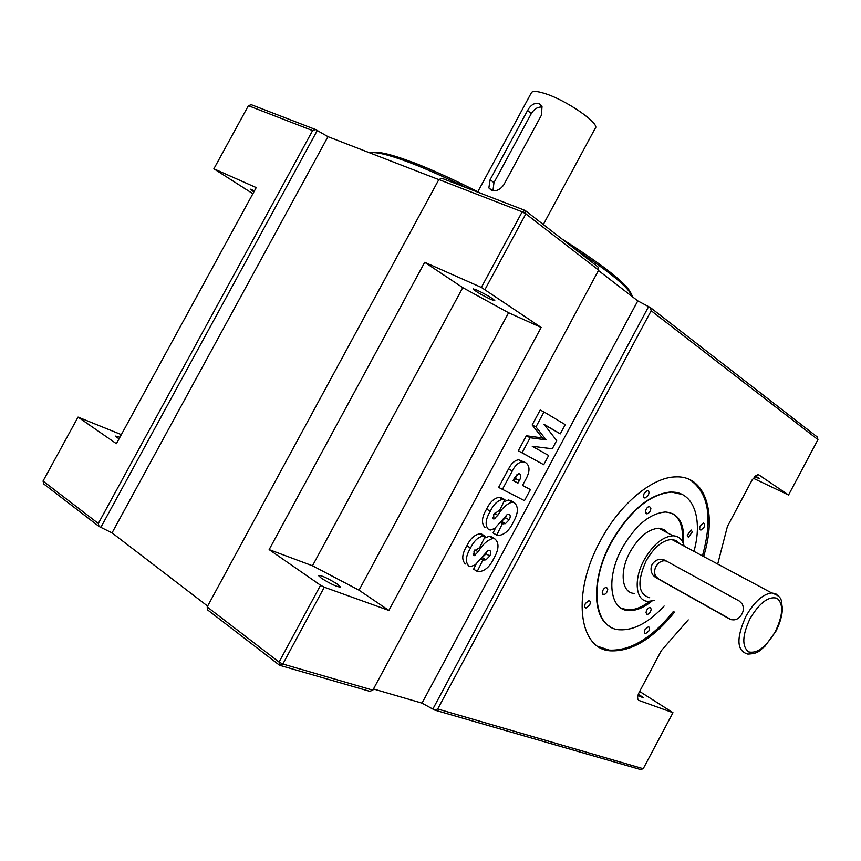 <?xml version="1.0" encoding="UTF-8"?>
<svg xmlns="http://www.w3.org/2000/svg" width="861" height="861" viewBox="0 0 861 861"><rect width="100%" height="100%" fill="white"/><g stroke="black" fill="none" stroke-linecap="round" stroke-linejoin="round"><path stroke-width="1.29" d="M602.226 592.874L603.55 594.682C605.907 594.133 607.317 592.271 607.78 589.118L606.456 587.299C604.088 587.859 602.689 589.72 602.226 592.874M687.293 535.262L688.542 537.103L692.352 531.84L691.103 529.989L687.293 535.262M645.459 511.886L646.902 513.856C649.119 513.253 650.442 511.423 650.873 508.377L649.431 506.397C647.214 507.011 645.89 508.84 645.459 511.886M646.019 612.752L647.171 614.442C649.366 613.925 650.712 612.139 651.207 609.104L650.044 607.403C647.849 607.931 646.503 609.717 646.019 612.752M542.193 107.076C537.856 106.71 534.218 108.895 531.28 113.63L493.956 182.64L492.966 190.711M490.135 179.669L527.599 110.434C530.602 105.117 534.24 102.771 538.512 103.385L541.967 106.538L541.537 114.976L503.793 184.792C500.252 189.743 496.151 191.594 491.48 190.346L488.854 187.935L490.135 179.669L493.956 182.64M248.398 105.699L251.261 104.687L315.503 129.494L312.597 130.581L248.398 105.699L213.872 168.81L252.876 193.714M485.034 289.447L525.845 213.862L525.167 210.461L597.943 266.899L598.653 270.139L525.845 213.862L522.175 211.828L438.873 179.54L441.854 178.292L525.167 210.461L522.175 211.828L481.353 287.423L541.149 327.449L388.86 610.438L324.296 587.202L282.839 664.014L279.072 662.066L320.55 585.243L324.296 587.202M753.16 478.189L788.547 495.01L817.95 439.627L651.185 310.746L650.453 307.625L817.186 436.936L817.95 439.627M121.347 434.644L78.039 417.101L43.05 481.062L43.782 483.979L99.026 526.448L98.326 523.456L312.597 130.581M43.05 481.062L98.326 523.456M643.221 768.701L640.562 769.54L434.708 710.088L437.711 709.001L643.221 768.701L672.968 712.682L639.637 691.437M207.802 610.072L207.178 606.93L279.072 662.066L279.621 665.284L207.802 610.072M279.621 665.284L282.839 664.014L372.845 690.156L369.746 691.318L279.621 665.284M531.119 93.225L531.592 92.353C533.174 90.911 537.307 91.212 543.991 93.257C565.763 99.628 601.161 124.145 595.145 128.407L543.313 224.527M541.375 105.537L538.857 103.503M543.732 464.714L522.057 452.8L530.139 437.754L546.165 439.874L535.962 426.916L544.001 411.945L565.225 424.667L560.285 433.869L544.034 424.312L556.69 440.574L552.278 448.796L532.238 446.278L548.683 455.501L543.732 464.714L518.29 450.787L526.351 435.784L542.387 437.926L532.152 424.979L540.181 410.04L544.001 411.945M522.057 452.8L518.29 450.787M530.139 437.754L526.351 435.784M546.165 439.874L542.387 437.926M535.962 426.916L532.152 424.979M560.285 433.869L544.475 424.871M513.102 480.503L514.211 481.073L517.127 474.293M517.945 483.129L519.301 480.599C521.12 477.586 521.282 475.369 519.796 473.937L518.774 473.69L514.641 477.64L513.059 480.589L517.945 483.129L514.211 481.073M530.387 489.597L524.446 500.661L498.627 487.391L508.55 468.922C511.208 463.541 514.544 460.495 518.559 459.774L525.63 462.615C530.096 465.844 530.118 471.473 525.716 479.512L522.498 485.496L530.387 489.597L522.552 485.41M502.35 489.478L512.295 470.967L508.55 468.922M512.295 470.967C514.964 465.575 518.3 462.518 522.315 461.797L525.63 462.615M513.296 522.11C509.497 530.236 504.654 534.681 498.745 535.434L496.743 535.111L502.329 523.757L505.418 523.628L509.131 519.829C510.53 517.257 510.573 515.395 509.281 514.232L507.204 514.501L494.698 528.482L490.458 530.032L488.682 529.623C484.829 525.597 485.367 519.463 490.296 511.23C493.601 504.277 497.787 500.338 502.878 499.412L504.89 499.692L499.24 511.122L498.228 511.014L493.676 514.62L493.891 519.065L497.798 515.298C501.995 508.194 506.785 503.803 512.177 502.114L514.308 502.62C518.677 506.752 518.344 513.253 513.296 522.11M496.743 535.111L493.073 532.948L495.602 527.804M502.329 523.757L500.456 522.67M501.263 521.658L505.45 517.709L506.462 515.082M505.418 523.628L501.737 521.497M509.131 519.829L505.45 517.709M485.001 527.459C481.148 523.434 481.676 517.31 486.594 509.088C489.887 502.146 494.074 498.218 499.154 497.314L501.177 497.593L500.844 498.261M490.296 511.23L486.594 509.088M504.89 499.692L501.177 497.593M494.967 518.634L492.772 517.364M497.798 515.298L494.451 513.36M503.846 501.802L508.464 500.026L511.036 500.779M514.308 502.62L510.605 500.532M493.966 558.143C490.006 566.57 484.969 571.08 478.834 571.672L477.252 571.413L482.838 560.059L485.981 559.854L489.726 556.002C491.114 553.429 491.147 551.589 489.834 550.48L487.724 550.803L475.132 564.934L470.547 566.57L469.041 566.215C465.101 562.341 465.597 556.271 470.536 548.016C473.991 540.762 478.372 536.758 483.667 536.016L485.27 536.231L479.62 547.671L473.991 551.266L474.196 555.657L478.178 551.826C482.504 544.475 487.444 540.019 492.998 538.437L494.849 538.878C499.315 542.839 499.014 549.264 493.966 558.143M477.252 571.413L473.625 569.175L476.058 564.224M482.838 560.059L481.008 558.95M481.923 557.788L486.078 553.795L487.057 551.309M485.981 559.854L482.332 557.637M489.726 556.002L486.078 553.795M465.403 563.966C461.453 560.091 461.937 554.032 466.877 545.788C470.321 538.555 474.691 534.563 479.986 533.831L481.6 534.057L481.321 534.616M470.536 548.016L466.877 545.788M485.27 536.231L481.6 534.057M475.326 555.205L473.098 553.849M478.178 551.826L474.895 549.835M484.323 538.147L489.328 536.263L492.105 537.253M494.849 538.878L491.19 536.704M638.378 693.998L643.296 697.722L637.872 695.602M755.258 475.853L759.714 478.791L754.408 476.639M490.867 299.434C480.739 294.484 474.831 290.953 473.152 288.844L477.048 290.146C487.208 295.097 493.138 298.638 494.849 300.769L490.867 299.434M321.454 578.28L318.366 575.439C321.314 575.234 327.621 578.108 337.275 584.07L340.439 586.965C337.469 587.148 331.141 584.253 321.454 578.28M462.766 287.639L508.593 312.758L359.037 590.194L312.489 565.774L462.766 287.639L424.71 262.304L481.353 287.423M312.489 565.774L269.149 549.609L424.71 262.304M508.593 312.758L541.149 327.449M359.037 590.194L388.86 610.438M717.708 564.052L727.416 526.426L752.363 479.512L757.841 474.691L759.047 475.024L788.547 495.01M672.968 712.682L639.142 700.51C637.151 699.315 637.129 696.646 639.066 692.513L661.356 650.604L688.251 619.877M666.909 561.34C659.257 558.036 650.948 570.219 656.297 576.848L658.708 579.012L731.28 619.705M739.255 601.021L664.789 560.177C659.817 558.176 655.598 559.575 652.121 564.375C650.399 568.185 650.722 571.812 653.068 575.245L655.576 577.462L729.697 619.037C734.573 621.039 738.62 619.414 741.838 614.141C743.667 610.847 743.807 607.457 742.257 603.981L739.255 601.021M644.308 493.17L647.472 490.533C649.172 490.942 649.409 492.578 648.193 495.419L645.007 498.056C643.328 497.636 643.092 496.011 644.308 493.17M585.426 603.421L588.978 600.601C590.517 601.075 590.711 602.614 589.559 605.218L585.986 608.038C584.458 607.554 584.275 606.015 585.426 603.421M645.115 629.445L648.419 626.765C649.743 627.206 649.861 628.638 648.785 631.048L645.47 633.739C644.157 633.287 644.039 631.856 645.115 629.445M700.423 525.587L703.405 523.047C704.858 523.456 705.008 524.962 703.867 527.567L700.886 530.107C699.444 529.698 699.283 528.191 700.423 525.587M679.544 543.635L676.186 540.547L671.731 539.449C662.486 540.202 653.919 547.381 646.041 561.006C636.828 581.982 638.066 594.241 649.743 597.782M654.382 600.44L648.236 601.398C635.666 601.29 633.222 579.722 644.103 560.016C652.961 544.722 662.583 536.64 672.968 535.779C678.769 536.016 682.493 539.46 684.14 546.089M667.684 532.959L663.853 529.472L658.783 528.223C648.365 529.009 638.754 536.995 629.951 552.17C619.145 571.704 621.717 593.197 634.342 593.39M649.56 601.408C641.606 607.479 634.17 610.288 627.271 609.857L620.921 608.038M672.57 513.522C680.082 518.354 683.343 527.632 682.342 541.343M651.949 601.118C643.565 607.834 635.73 610.976 628.433 610.546C609.674 610.083 605.746 577.796 622.083 548.231C635.343 525.404 649.775 513.339 665.402 512.004C678.952 513.274 684.947 523.779 683.365 543.517M664.122 606.036C648.742 622.568 633.933 630.489 619.694 629.789C593.95 628.842 588.397 584.059 611.235 542.71C629.639 511.047 649.668 494.182 671.311 492.126C693.568 491.405 703.06 518.849 693.966 551.352M682.278 494.483L671.01 491.965C649.366 494.031 629.337 510.885 610.933 542.538C591.701 577.645 591.959 617.036 610.072 626.625M674.593 612.042C652.982 638.819 631.587 651.755 610.406 650.83C578.517 649.205 571.489 593.132 600.311 540.923C619.812 503.846 652.444 476.94 675.928 476.897C705.762 475.563 717.224 513.608 703.588 556.497M689.629 479.577C708.689 492.621 712.951 518.053 702.415 555.872M119.033 438.884L115.374 436.096L119.927 437.248M253.844 191.949L250.228 189.14L254.447 190.851M78.039 417.101L116.396 443.695L256.223 187.59L213.872 168.81M434.708 710.088L422.008 703.136L373.47 688.983M437.711 709.001L651.185 310.746M650.453 307.625L637.786 300.887L598.449 270.505M372.845 690.156L598.653 270.139M207.178 606.93L438.873 179.54M438.819 179.637L327.976 136.662L315.503 129.494M207.641 606.101L112.048 532.873L99.026 526.448M673.442 611.375C651.831 638.141 630.435 651.056 609.254 650.12L598.147 646.482M269.149 549.609L320.55 585.243M531.28 113.63L527.599 110.434M671.731 539.449L771.693 592.938C783.704 597.028 780.723 600.795 782.445 608.049C782.305 615.335 780.077 623.16 775.761 631.522L764.708 646.557C758.982 650.475 759.563 653.521 747.832 654.08C736.693 651.024 736.037 638.453 745.874 616.39C754.118 601.968 762.717 594.155 771.693 592.938L775.783 593.778L778.839 596.555M750.039 618.618C742.204 635.472 741.762 646.568 748.715 651.906C757.357 653.747 766.258 646.902 775.427 631.371C783.101 615.098 783.671 604.078 777.128 598.309C768.647 595.887 759.617 602.657 750.039 618.618M632.049 296.453C629.413 288.134 610.234 272.227 574.524 248.743M466.285 187.72C445.029 177.291 426.41 169.004 410.428 162.858C389.194 154.808 375.719 151.504 369.982 152.946M412.311 162.094C431.781 169.585 454.737 180.035 481.17 193.467M561.942 238.981C606.413 267.222 629.606 285.917 631.522 295.054M519.301 480.599L515.567 478.555M638.432 700.058L639.142 700.51M658.708 579.012L655.576 577.462M730.505 619.425L729.697 619.037M432.965 708.829L648.484 306.817M422.008 703.136L637.786 300.887M112.048 532.873L327.976 136.662M100.985 527.126L317.171 130.678M602.56 594.101L603.55 594.682M687.638 536.618L688.542 537.103M645.825 513.285L646.902 513.856M646.331 613.958L647.171 614.442M492.32 190.604L488.854 187.935M369.81 152.881C375.934 150.707 389.839 153.721 411.547 161.933C431.135 169.391 454.145 179.831 480.567 193.241M562.427 239.358C606.876 267.405 630.177 286.519 632.34 296.69M518.559 459.774L522.315 461.797M500.79 522.261L503.696 523.951M499.154 497.314L502.878 499.412M493.084 518.602L493.891 519.065M508.464 500.026L512.177 502.114M481.288 558.606L483.914 560.21M479.986 533.831L483.667 536.016M473.378 555.151L474.196 555.657M489.328 536.263L492.998 538.437M656.297 576.848L653.068 575.245M609.254 650.12L610.406 650.83M627.271 609.857L628.433 610.546M672.968 535.779L658.783 528.223M700.004 529.644L700.886 530.107M644.674 633.265L645.47 633.739M584.996 607.435L585.986 608.038M643.888 497.475L645.007 498.056M531.592 92.353L477.769 191.82"/></g></svg>
